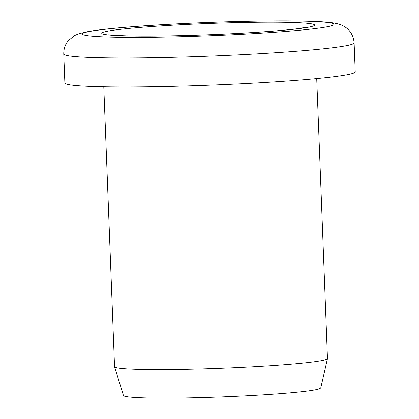 <?xml version="1.0" encoding="UTF-8"?>
<svg xmlns="http://www.w3.org/2000/svg" width="419" height="419" viewBox="0 0 419 419"><rect width="100%" height="100%" fill="white"/><g stroke="black" fill="none" stroke-linecap="round" stroke-linejoin="round"><path stroke-width="0.63" d="M327.469 358.596L320.802 387.884A98.758 5.222 177.8 0 1 251.07 395.489A98.758 5.222 177.8 0 1 123.453 395.463L114.56 366.777A106.541 5.636 -2.2 0 0 252.238 366.798A106.541 5.636 -2.2 0 0 327.469 358.596A106.541 5.636 -2.2 0 0 327.475 358.517L316.722 78.615M103.792 86.796L114.544 366.693A106.541 5.636 -2.2 0 0 114.56 366.777M63.767 54.067L64.877 83.062A145.288 7.683 -2.2 0 0 252.636 83.203A145.288 7.683 -2.2 0 0 355.233 71.911L354.123 42.911C353.437 33.499 347.655 28.476 345.02 26.973C342.36 25.109 338.426 23.757 333.215 22.93C328.014 22.165 320.991 21.636 312.15 21.343C300.868 20.94 286.968 20.809 270.459 20.95C238.736 21.254 205.582 22.338 170.983 24.192C149.573 25.365 131.068 26.685 115.466 28.152C104.3 29.199 95.391 30.288 88.739 31.42L78.976 33.682L74.739 35.474L68.376 40.596L66.967 42.502C64.725 45.949 63.662 49.803 63.767 54.067A145.288 7.683 -2.2 0 0 251.526 54.208A145.288 7.683 -2.2 0 0 354.123 42.911M239.427 33.352A106.541 5.636 -2.2 0 0 309.981 23.605A106.541 5.636 -2.2 0 0 176.975 24.967A106.541 5.636 -2.2 0 0 106.416 34.714A106.541 5.636 -2.2 0 0 239.427 33.352M245.105 34.117A125.915 6.657 -2.2 0 0 328.491 22.6A125.915 6.657 -2.2 0 0 171.298 24.202A125.915 6.657 -2.2 0 0 87.911 35.725A125.915 6.657 -2.2 0 0 245.105 34.117M307.703 27.062L297.223 28.749C283.626 30.414 264.258 31.944 239.113 33.342C212.622 34.767 186.916 35.646 161.996 35.976L126.48 35.835C115.969 35.453 110.077 35.07 108.799 34.698"/></g></svg>
